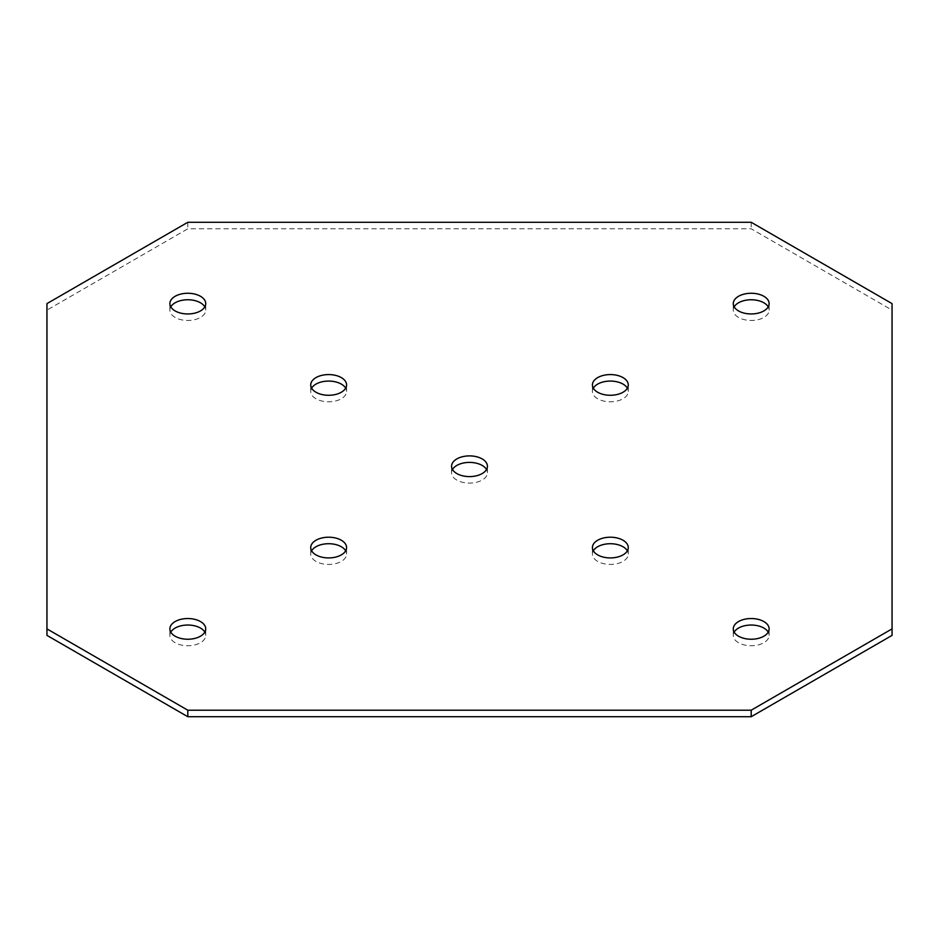 <?xml version="1.0" encoding="UTF-8"?>
<svg xmlns="http://www.w3.org/2000/svg" width="939" height="939" viewBox="0 0 939 939"><rect width="100%" height="100%" fill="white"/><g stroke="black" fill="none" stroke-linecap="round" stroke-linejoin="round"><path stroke-width="0.7" stroke-dasharray="4.7 3.52" d="M593.331 550.817A17.923 10.352 0 0 0 592.427 554.069A17.923 10.352 0 0 0 597.673 561.393A17.923 10.352 0 0 0 617.205 563.635A17.923 10.352 0 0 0 628.273 554.069A17.923 10.352 0 0 0 627.369 550.817M311.631 550.817A17.923 10.352 0 0 0 310.727 554.069A17.923 10.352 0 0 0 315.974 561.393A17.923 10.352 0 0 0 335.505 563.635A17.923 10.352 0 0 0 346.573 554.069A17.923 10.352 0 0 0 345.669 550.817M170.781 632.135A17.923 10.352 0 0 0 169.877 635.386A17.923 10.352 0 0 0 175.124 642.71A17.923 10.352 0 0 0 194.655 644.952A17.923 10.352 0 0 0 205.723 635.386A17.923 10.352 0 0 0 204.819 632.135M452.481 469.5A17.923 10.352 0 0 0 451.577 472.751A17.923 10.352 0 0 0 456.824 480.075A17.923 10.352 0 0 0 476.355 482.317A17.923 10.352 0 0 0 487.423 472.751A17.923 10.352 0 0 0 486.519 469.5M734.181 632.135A17.923 10.352 0 0 0 733.277 635.386A17.923 10.352 0 0 0 738.524 642.71A17.923 10.352 0 0 0 758.055 644.952A17.923 10.352 0 0 0 769.123 635.386A17.923 10.352 0 0 0 768.219 632.135M593.331 388.183A17.923 10.352 0 0 0 592.427 391.434A17.923 10.352 0 0 0 597.673 398.758A17.923 10.352 0 0 0 617.205 401A17.923 10.352 0 0 0 628.273 391.434A17.923 10.352 0 0 0 627.369 388.183M734.181 306.865A17.923 10.352 0 0 0 733.277 310.116A17.923 10.352 0 0 0 738.524 317.429A17.923 10.352 0 0 0 758.055 319.683A17.923 10.352 0 0 0 769.123 310.116A17.923 10.352 0 0 0 768.219 306.865M311.631 388.183A17.923 10.352 0 0 0 310.727 391.434A17.923 10.352 0 0 0 315.974 398.758A17.923 10.352 0 0 0 335.505 401A17.923 10.352 0 0 0 346.573 391.434A17.923 10.352 0 0 0 345.669 388.183M170.781 306.865A17.923 10.352 0 0 0 169.877 310.116A17.923 10.352 0 0 0 175.124 317.429A17.923 10.352 0 0 0 194.655 319.683A17.923 10.352 0 0 0 205.723 310.116A17.923 10.352 0 0 0 204.819 306.865M892.05 635.386L892.05 310.116L751.2 228.799L187.8 228.799L46.95 310.116L46.95 635.386M892.05 303.614L892.05 310.116M751.2 222.285L751.2 228.799M187.8 222.285L187.8 228.799M46.95 303.614L46.95 310.116M592.427 554.069L592.427 547.566M310.727 554.069L310.727 547.566M169.877 635.386L169.877 628.884M451.577 472.751L451.577 466.249M733.277 635.386L733.277 628.884M592.427 391.434L592.427 384.931M733.277 310.116L733.277 303.614M310.727 391.434L310.727 384.931M169.877 310.116L169.877 303.614M205.723 310.116L205.723 303.614M346.573 391.434L346.573 384.931M769.123 310.116L769.123 303.614M628.273 391.434L628.273 384.931M769.123 635.386L769.123 628.884M487.423 472.751L487.423 466.249M205.723 635.386L205.723 628.884M346.573 554.069L346.573 547.566M628.273 554.069L628.273 547.566"/><path stroke-width="1.41" d="M623.026 540.242A17.923 10.352 0 0 0 603.495 538A17.923 10.352 0 0 0 592.427 547.566A17.923 10.352 0 0 0 597.673 554.89A17.923 10.352 0 0 0 617.205 557.132A17.923 10.352 0 0 0 628.273 547.566A17.923 10.352 0 0 0 623.026 540.242M627.369 550.817A17.923 10.352 0 0 0 623.026 546.756A17.923 10.352 0 0 0 593.331 550.817M341.327 540.242A17.923 10.352 0 0 0 321.795 538A17.923 10.352 0 0 0 310.727 547.566A17.923 10.352 0 0 0 315.974 554.89A17.923 10.352 0 0 0 335.505 557.132A17.923 10.352 0 0 0 346.573 547.566A17.923 10.352 0 0 0 341.327 540.242M345.669 550.817A17.923 10.352 0 0 0 341.327 546.756A17.923 10.352 0 0 0 311.631 550.817M200.477 621.571A17.923 10.352 0 0 0 180.945 619.317A17.923 10.352 0 0 0 169.877 628.884A17.923 10.352 0 0 0 175.124 636.208A17.923 10.352 0 0 0 194.655 638.45A17.923 10.352 0 0 0 205.723 628.884A17.923 10.352 0 0 0 200.477 621.571M204.819 632.135A17.923 10.352 0 0 0 200.477 628.074A17.923 10.352 0 0 0 170.781 632.135M482.177 458.925A17.923 10.352 0 0 0 462.645 456.683A17.923 10.352 0 0 0 451.577 466.249A17.923 10.352 0 0 0 456.824 473.561A17.923 10.352 0 0 0 476.355 475.815A17.923 10.352 0 0 0 487.423 466.249A17.923 10.352 0 0 0 482.177 458.925M486.519 469.5A17.923 10.352 0 0 0 482.177 465.439A17.923 10.352 0 0 0 452.481 469.5M763.876 621.571A17.923 10.352 0 0 0 744.345 619.317A17.923 10.352 0 0 0 733.277 628.884A17.923 10.352 0 0 0 738.524 636.208A17.923 10.352 0 0 0 758.055 638.45A17.923 10.352 0 0 0 769.123 628.884A17.923 10.352 0 0 0 763.876 621.571M768.219 632.135A17.923 10.352 0 0 0 763.876 628.074A17.923 10.352 0 0 0 734.181 632.135M623.026 377.607A17.923 10.352 0 0 0 603.495 375.365A17.923 10.352 0 0 0 592.427 384.931A17.923 10.352 0 0 0 597.673 392.244A17.923 10.352 0 0 0 617.205 394.486A17.923 10.352 0 0 0 628.273 384.931A17.923 10.352 0 0 0 623.026 377.607M627.369 388.183A17.923 10.352 0 0 0 623.026 384.11A17.923 10.352 0 0 0 593.331 388.183M763.876 296.29A17.923 10.352 0 0 0 744.345 294.048A17.923 10.352 0 0 0 733.277 303.614A17.923 10.352 0 0 0 738.524 310.926A17.923 10.352 0 0 0 758.055 313.168A17.923 10.352 0 0 0 769.123 303.614A17.923 10.352 0 0 0 763.876 296.29M768.219 306.865A17.923 10.352 0 0 0 763.876 302.792A17.923 10.352 0 0 0 734.181 306.865M341.327 377.607A17.923 10.352 0 0 0 321.795 375.365A17.923 10.352 0 0 0 310.727 384.931A17.923 10.352 0 0 0 315.974 392.244A17.923 10.352 0 0 0 335.505 394.486A17.923 10.352 0 0 0 346.573 384.931A17.923 10.352 0 0 0 341.327 377.607M345.669 388.183A17.923 10.352 0 0 0 341.327 384.11A17.923 10.352 0 0 0 311.631 388.183M200.477 296.29A17.923 10.352 0 0 0 180.945 294.048A17.923 10.352 0 0 0 169.877 303.614A17.923 10.352 0 0 0 175.124 310.926A17.923 10.352 0 0 0 194.655 313.168A17.923 10.352 0 0 0 205.723 303.614A17.923 10.352 0 0 0 200.477 296.29M204.819 306.865A17.923 10.352 0 0 0 200.477 302.792A17.923 10.352 0 0 0 170.781 306.865M892.05 628.884L892.05 303.614L751.2 222.285L187.8 222.285L46.95 303.614L46.95 635.386L187.8 716.715L751.2 716.715L892.05 635.386L892.05 628.884L751.2 710.201L751.2 716.715M46.95 628.884L187.8 710.201L187.8 716.715M187.8 710.201L751.2 710.201"/></g></svg>

